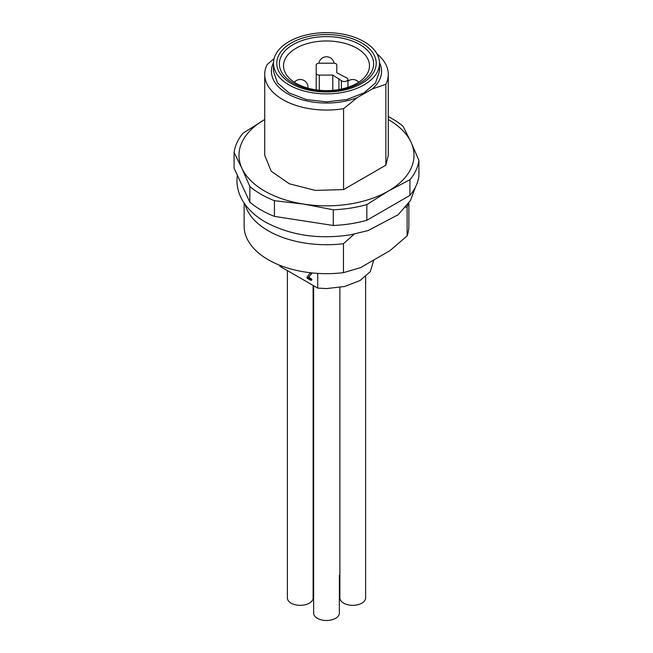 <?xml version="1.0" encoding="UTF-8"?>
<svg xmlns="http://www.w3.org/2000/svg" width="653" height="653" viewBox="0 0 653 653"><rect width="100%" height="100%" fill="white"/><g stroke="black" fill="none" stroke-linecap="round" stroke-linejoin="round"><path stroke-width="0.98" d="M388.274 116.561A92.661 53.497 180 0 1 403.146 126.38L411.031 142.232L418.916 160.344L418.916 176.032A92.661 53.497 180 0 1 409.913 195.418L366.847 220.281A92.661 53.497 180 0 1 333.267 225.481L274.431 216.38A92.661 53.497 180 0 1 249.854 202.185L234.084 168.221L234.084 152.533A92.661 53.497 180 0 1 243.087 133.147L264.726 119.523A87.51 50.526 180 0 0 264.62 119.589A87.51 50.526 180 0 0 241.969 168.392L234.084 152.533M418.916 160.344A92.661 53.497 180 0 1 409.913 179.73L409.913 195.418M409.913 179.73L388.38 191.035L366.847 204.601L366.847 220.281M366.847 204.601A92.661 53.497 180 0 1 333.267 209.793L333.267 225.481M333.267 209.793L303.849 204.111L274.431 200.691L274.431 216.38M274.431 200.691A92.661 53.497 180 0 1 249.854 186.497L249.854 202.185M249.854 186.497L241.969 168.392A87.51 50.526 180 0 0 303.849 204.111A87.51 50.526 180 0 0 388.38 191.035A87.51 50.526 180 0 0 411.031 142.232A87.51 50.526 180 0 0 388.274 119.523M376.928 53.807A61.774 35.662 180 0 1 388.274 74.401L388.274 155.308L385.866 165.168L343.576 189.59L315.277 190.382L289.344 183.803L271.224 171.233L264.726 155.316M388.274 74.401A61.774 35.662 180 0 1 385.866 84.261L372.218 88.988L357.224 97.64L343.576 108.676L343.576 189.59M343.576 108.676A61.774 35.662 180 0 1 264.726 74.401A61.774 35.662 180 0 1 267.134 64.549L274.105 58.582M385.866 84.261L385.866 165.168M357.224 97.64A55.081 31.801 180 0 1 294.176 96.995A55.081 31.801 180 0 1 273.493 62.606M372.218 88.988A55.081 31.801 0 0 0 379.507 62.606M379.524 63.259L379.524 71.25L375.483 82.964L363.99 92.897L346.792 99.534L326.5 101.86L306.208 99.534L289.01 92.897L277.517 82.964L273.476 71.25L273.476 63.259A53.024 30.609 0 0 0 326.5 93.877A53.024 30.609 0 0 0 379.524 63.259A53.024 30.609 0 0 0 326.5 32.65A53.024 30.609 0 0 0 273.476 63.259M407.896 204.446A82.368 47.555 180 0 1 407.105 206.96L405.693 207.262M354.146 234.149L343.454 243.708A82.368 47.555 180 0 1 245.104 204.446M343.454 243.708L343.454 272.652L360.521 267.648L390.037 250.605L407.105 235.904L407.105 206.96M408.868 203.059L408.868 226.118A82.368 47.555 180 0 1 407.105 235.904M343.454 272.652A82.368 47.555 180 0 1 244.132 226.118L244.132 203.059M279.966 265.347L279.966 266.31L279.647 265.224M373.859 259.951L370.251 271.697L359.991 280.57L344.621 286.496L326.5 288.577L317.709 288.095L279.966 266.31M317.709 288.095L317.709 273.395M311.938 279.639L311.505 279.892L311.938 279.639L311.505 278.888L308.787 277.321L311.914 272.913M369.484 65.782A42.984 24.814 0 0 0 326.5 40.968A42.984 24.814 0 0 0 283.516 65.782A42.984 24.814 0 0 0 326.5 90.604A42.984 24.814 0 0 0 369.484 65.782M336.793 64.982L336.793 72.777L336.793 64.982A3.085 1.779 180 0 0 333.707 63.202L319.293 63.202A3.085 1.779 180 0 0 316.207 64.982L316.207 73.307A3.085 1.779 180 0 0 319.293 75.087L332.793 75.087L332.793 90.334M316.207 73.307L316.207 89.877M347.943 87.29L347.943 79.446A3.6 2.081 180 0 0 346.416 77.748L336.793 72.777M347.943 79.446A3.6 2.081 180 0 1 345.429 81.429A3.6 2.081 180 0 1 341.397 80.645L341.397 89.061M332.793 75.087L341.397 80.645M338.923 78.629L338.923 89.543M339.372 575.179L339.372 613.061A12.872 7.428 0 0 1 329.014 620.35A12.872 7.428 0 0 1 314.615 615.91A12.872 7.428 0 0 1 313.628 613.061L313.628 285.745M310.322 272.742L306.918 277.288L307.285 278.3L310.771 280.325L311.212 280.064L308.061 277.737L308.787 277.321M308.061 277.737L311.546 273.803M310.812 274.227L311.212 272.84M310.779 280.333L311.212 280.064M287.377 270.587L287.377 597.903A12.872 7.428 0 0 0 294.307 604.498A12.872 7.428 0 0 0 307.628 603.992A12.872 7.428 0 0 0 313.114 597.903L313.114 285.451M339.887 287.459L339.887 597.903A12.872 7.428 0 0 0 347.829 604.768A12.872 7.428 0 0 0 361.852 603.16A12.872 7.428 0 0 0 365.623 597.903L365.623 276.643M326.5 34.56A49.71 28.699 180 0 1 376.21 63.259A49.71 28.699 180 0 1 326.5 91.967A49.71 28.699 180 0 1 276.79 63.259A49.71 28.699 180 0 1 326.5 34.56M326.5 36.609A47.138 27.214 180 0 1 373.638 63.823A47.138 27.214 180 0 1 326.5 91.045A47.138 27.214 180 0 1 279.362 63.823A47.138 27.214 180 0 1 326.5 36.609M319.293 75.087L319.293 90.253M307.971 88.179L307.971 87.216A7.722 4.457 180 0 1 307.808 88.131M310.779 279.288L311.505 278.872M264.726 74.401L264.726 155.308M415.504 187.003L410.476 200.495L398.11 214.772L368.055 230.574L350.481 234.819C318.566 239.643 290.21 235.382 265.412 222.053C257.943 217.759 251.789 212.682 246.94 206.821C240.402 198.879 237.063 190.113 236.925 180.53L237.317 175.175M307.971 87.216A7.722 7.722 0 0 0 294.34 82.245M358.66 82.245A7.722 7.722 0 0 0 347.943 81.184M334.116 63.219A7.722 7.722 0 0 0 318.884 63.219M311.808 279.957L311.081 280.374"/></g></svg>
